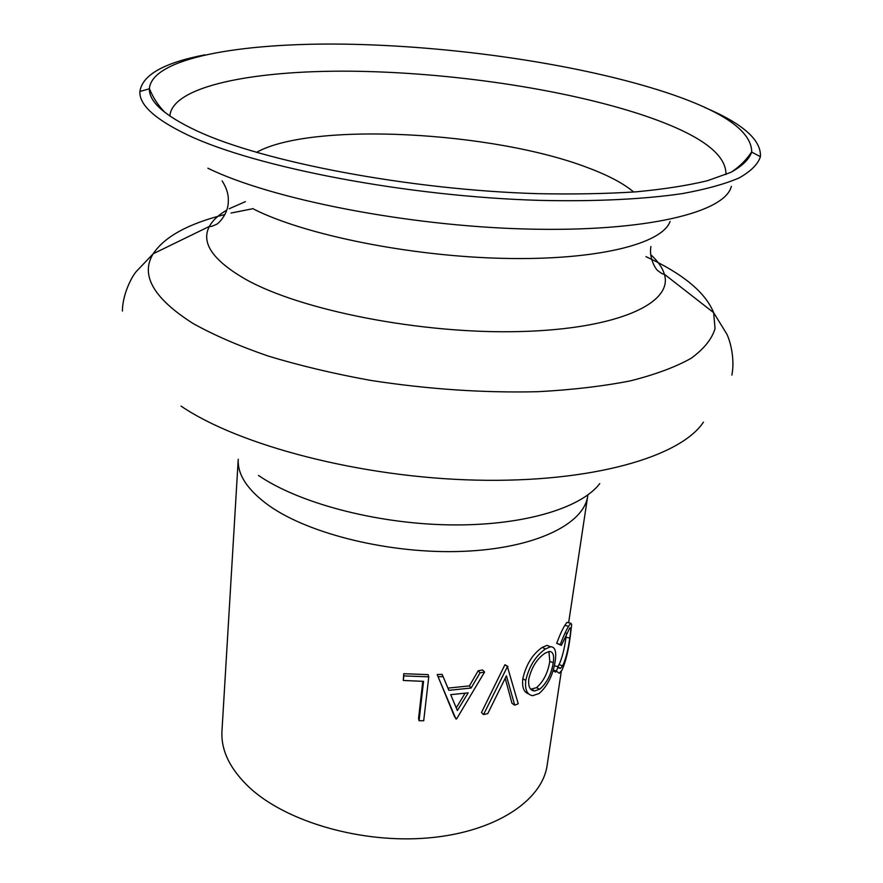 <?xml version="1.0" encoding="UTF-8"?>
<svg xmlns="http://www.w3.org/2000/svg" width="883" height="883" viewBox="0 0 883 883"><rect width="100%" height="100%" fill="white"/><g stroke="black" fill="none" stroke-linecap="round" stroke-linejoin="round"><path stroke-width="1.32" d="M557.615 666.709L559.038 664.744C562.14 657.945 564.458 648.795 566.003 637.283L566.599 633.1M561.356 645.385L560.275 644.524C563.354 636.334 566.135 630.274 568.597 626.323L570.716 623.199L571.698 624.38L570.286 636.213C568.509 650.285 565.749 661.577 562.018 670.076L559.226 673.276L556.312 671.08L558.144 666.886L560.44 668.409L562.725 665.727C565.871 658.784 568.21 649.546 569.767 638.023C571.047 630.263 571.047 626.93 569.745 628.045L561.356 645.385L556.687 643.332C559.712 635.197 562.449 629.204 564.877 625.352L566.93 622.36L567.857 622.57M555.639 672.162L553.001 670.639M554.027 666.941L554.546 665.716L558.144 666.886M528.685 693.895C523.818 692.371 521.864 687.294 522.824 678.674C526.102 664.59 532.548 654.182 542.184 647.416L547.03 645.363L550.517 646.786C555.043 646.742 556.621 651.433 555.23 660.87C553.023 675.009 547.681 685.87 539.193 693.453L532.747 695.683C527.129 694.833 524.8 689.744 525.749 680.429C529.072 666.334 535.65 655.826 545.473 648.928L542.184 647.416M514.723 705.186L506.423 675.815L487.758 713.619L483.52 714.59L507.416 666.643L518.233 703.74L514.723 705.186L511.997 703.321L505.219 678.332M483.52 714.59L481.5 712.482L504.944 664.711L507.935 666.488M442.096 674.369L437.206 674.535L438.067 676.742L443.078 676.577L442.096 674.369M443.078 676.577L448.873 690.329L471.092 688.034L469.414 685.892L447.935 688.111M469.414 685.892L478.2 670.76L482.615 669.976L484.568 672.062L480.043 672.857L478.2 670.76M484.568 672.062L456.588 718.95L454.568 716.786L439.734 680.672M419.072 720.716L423.553 681.356L403.31 680.462L403.807 675.903L428.763 676.842L423.708 720.738L419.072 720.716L418.564 718.442L422.769 681.345M403.31 680.462L403.752 673.707L428.123 674.634L428.763 676.842M561.323 671.19L547.14 765.274C542.228 800.738 495.175 832.106 428.597 837.901C362.129 843.817 286.854 822.095 249.768 787.846C230.132 769.38 220.86 750.462 221.964 731.091L238.244 459.259C237.361 474.756 247.659 490.242 269.127 505.716C309.679 534.447 391.577 554.281 463.056 551.345C534.668 548.509 583.961 524.37 587.725 495.992L568.63 622.736M704.468 107.34C742.769 123.576 761.411 140.022 760.406 156.677L760.373 156.832C757.824 164.381 750.716 171.423 739.082 177.958C724.755 184.094 705.87 189.304 682.416 193.587C644.193 199.227 595.374 201.666 539.966 200.386C407.626 196.633 256.092 167.417 188.167 135.209C155.309 119.525 139.216 104.989 139.889 91.622L139.9 91.468C142.373 74.956 164.028 62.748 204.856 54.834M658.265 89.945C720.252 109.448 751.411 130.077 751.731 151.832L751.676 152.097C749.115 159.359 742.139 166.125 730.782 172.384L707.46 180.706C687.747 185.496 663.928 189.205 636.025 191.843C606.036 193.763 573.277 194.381 537.736 193.664C409.789 189.944 263.244 161.909 196.931 130.927C164.757 115.772 148.907 101.733 149.382 88.797L149.393 88.521C152.218 58.146 239.712 42.638 344.745 44.15C450.562 45.806 572.703 63.19 658.265 89.945M562.725 665.727L559.038 664.744M569.767 638.023L566.003 637.283M560.275 644.524L556.687 643.332M568.597 626.323L564.877 625.352M556.312 671.08L553.188 670.02M525.749 680.429L522.824 678.674M545.473 648.928L550.506 646.786L547.03 645.363M553.277 662.725C554.347 655.142 552.979 651.389 549.16 651.488L544.932 653.265C536.93 658.806 531.555 667.382 528.807 678.994C528.034 686.555 529.966 690.539 534.579 690.947L539.701 689.226C546.798 683.122 551.323 674.292 553.277 662.725L549.789 661.4L548.928 651.522M530.716 689.237L536.445 687.68L539.701 689.226M536.445 687.68C543.409 681.709 547.857 672.945 549.789 661.4M507.416 666.643L504.944 664.711M471.092 688.034L480.043 672.857M455.959 719.016L438.067 676.742M468.2 692.846L450.705 694.667L457.361 710.539L468.2 692.846M456.246 707.868L465.054 693.254M403.807 675.903L403.752 673.707M645.959 256.644C682.934 273.763 705.506 292.439 713.641 312.659L715.042 328.642C711.853 339.127 703.872 349.017 691.091 358.31C675.506 367.074 655.252 374.591 630.352 380.871C602.968 386.257 572.14 389.867 537.846 391.699C483.542 393.001 427.747 389.226 370.474 380.374C333.708 373.697 299.569 365.573 268.046 356.015C238.664 345.849 213.62 334.977 192.913 323.41C153.377 298.167 140.143 274.944 153.201 253.752C164.591 236.644 188.532 223.554 225.022 214.492M231.059 213.035L253.289 208.631M650.705 254.635C657.879 261.125 662.438 267.67 664.369 274.238C673.597 303.012 617.934 329.149 519.579 331.566C421.478 334.149 301.346 310.507 245.871 279.447C212.88 260.463 200.717 242.792 209.381 226.412C212.648 220.386 218.465 214.944 226.832 210.077M256.478 152.373C311.721 121.457 493.774 131.401 588.188 167.858C608.31 175.386 623.475 183.432 633.707 192.019M229.205 208.752L245.419 201.633M599.745 483.619C580.749 508.652 521.312 526.246 448.244 524.855C375.22 523.487 298.299 502.857 258.465 475.429M703.442 422.129C680.462 456.93 591.698 482.846 476.213 480.131C360.86 477.504 238.896 445.518 181.048 406.092M670.087 221.412C662.283 243.863 597.228 260.496 503.807 258.377C410.529 256.357 305.341 235.055 254.061 209.326M731.345 186.324C725.362 212.395 646.047 232.218 526.158 229.017C406.478 225.927 270.562 198.973 207.891 168.223M169.878 116.07C171.854 86.391 252.284 70.353 350.198 71.192C448.763 72.152 562.901 88.764 641.687 114.735C698.343 133.554 726.433 153.476 725.958 174.525M122.384 311.037C122.66 293.531 132.042 276.445 136.092 271.732L153.201 253.752L209.381 226.412C210.419 226.832 212.648 226.191 216.059 224.492C217.913 224.381 228.035 214.448 228.3 202.075L228.322 198.885C228.189 193.167 226.136 187.174 222.141 180.905M731.886 375.098C735.252 357.924 729.623 339.249 726.643 333.796L713.641 312.659L664.369 274.238C663.276 274.425 661.235 273.333 658.243 270.971C656.455 270.474 648.619 258.653 650.937 246.5M751.676 152.097L760.406 156.677M165.11 112.594C158.2 105.574 152.958 97.549 149.393 88.521M731.345 172.108C739.568 166.677 746.356 159.922 751.731 151.832M149.382 88.797L139.9 91.468M587.935 494.888L587.725 495.992M558.597 667.846L560.44 668.409M566.93 622.36L570.716 623.199M531.522 689.325L534.579 690.947"/></g></svg>
